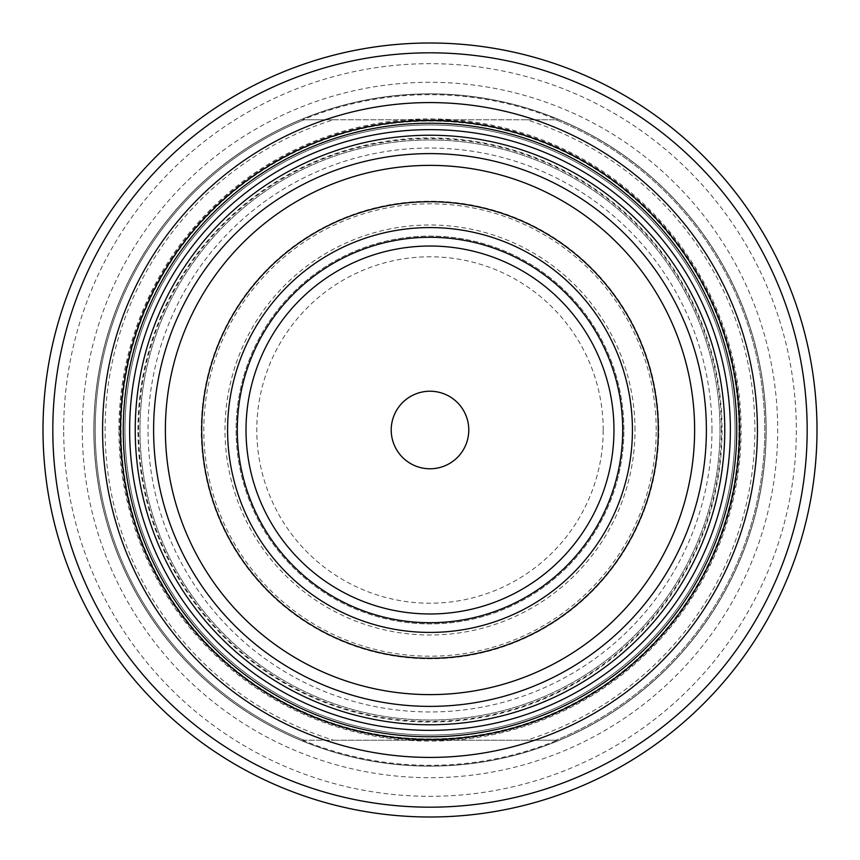 <?xml version="1.0" encoding="UTF-8"?>
<svg xmlns="http://www.w3.org/2000/svg" width="860" height="860" viewBox="0 0 860 860"><rect width="100%" height="100%" fill="white"/><g stroke="black" fill="none" stroke-linecap="round" stroke-linejoin="round"><path stroke-width="0.64" stroke-dasharray="4.3 3.22" d="M658.792 430A228.792 228.792 0 0 0 315.609 231.867A228.792 228.792 0 0 0 315.609 628.133A228.792 228.792 0 0 0 658.792 430A228.792 228.792 0 0 0 315.609 231.867A228.792 228.792 0 0 0 315.609 628.133A228.792 228.792 0 0 0 658.792 430A228.792 228.792 0 0 0 315.609 231.867A228.792 228.792 0 0 0 315.609 628.133A228.792 228.792 0 0 0 658.792 430M227.577 430A202.423 202.423 0 0 1 430 227.577A202.423 202.423 0 0 1 632.422 430A202.423 202.423 0 0 1 430 632.422A202.423 202.423 0 0 1 227.577 430M720.013 430A290.013 290.013 0 0 0 284.993 178.837A290.013 290.013 0 0 0 284.993 681.163A290.013 290.013 0 0 0 720.013 430A290.013 290.013 0 0 0 284.993 178.837A290.013 290.013 0 0 0 284.993 681.163A290.013 290.013 0 0 0 720.013 430A290.013 290.013 0 0 0 284.993 178.837A290.013 290.013 0 0 0 284.993 681.163A290.013 290.013 0 0 0 720.013 430M817 430A387 387 0 0 0 236.5 94.847A387 387 0 0 0 236.5 765.153A387 387 0 0 0 817 430A387 387 0 0 1 430 817A387 387 0 0 1 43 430A387 387 0 0 1 430 43A387 387 0 0 1 817 430A387 387 0 0 0 236.5 94.847A387 387 0 0 0 236.5 765.153A387 387 0 0 0 817 430M766.153 430A336.152 336.152 0 0 0 261.924 138.879A336.152 336.152 0 0 0 261.924 721.121A336.152 336.152 0 0 0 766.153 430A336.152 336.152 0 0 0 261.924 138.879A336.152 336.152 0 0 0 261.924 721.121A336.152 336.152 0 0 0 766.153 430M738.923 430A308.923 308.923 0 0 0 275.533 162.465A308.923 308.923 0 0 0 275.533 697.535A308.923 308.923 0 0 0 738.923 430A308.923 308.923 0 0 0 275.533 162.465A308.923 308.923 0 0 0 275.533 697.535A308.923 308.923 0 0 0 738.923 430M468.775 430A38.775 38.775 0 0 0 430 391.225A38.775 38.775 0 0 0 391.225 430A38.775 38.775 0 0 0 430 468.775A38.775 38.775 0 0 0 468.775 430M623.887 430A193.887 193.887 0 0 0 333.056 262.085A193.887 193.887 0 0 0 333.056 597.915A193.887 193.887 0 0 0 623.887 430A193.887 193.887 0 0 0 333.056 262.085A193.887 193.887 0 0 0 333.056 597.915A193.887 193.887 0 0 0 623.887 430M137.944 430A292.056 292.056 0 0 1 430 137.944A292.056 292.056 0 0 1 722.056 430A292.056 292.056 0 0 1 430 722.056A292.056 292.056 0 0 1 137.944 430M740.224 430A310.223 310.223 0 0 0 274.888 161.336A310.223 310.223 0 0 0 274.888 698.664A310.223 310.223 0 0 0 740.224 430M766.077 430A336.077 336.077 0 0 0 261.967 138.954A336.077 336.077 0 0 0 261.967 721.045A336.077 336.077 0 0 0 766.077 430A336.077 336.077 0 0 0 430 93.923A336.077 336.077 0 0 0 93.923 430A336.077 336.077 0 0 0 430 766.077A336.077 336.077 0 0 0 766.077 430M735.053 430A305.053 305.053 0 0 0 277.479 165.819A305.053 305.053 0 0 0 277.479 694.181A305.053 305.053 0 0 0 735.053 430A305.053 305.053 0 0 1 430 735.053A305.053 305.053 0 0 1 124.947 430A305.053 305.053 0 0 1 430 124.947A305.053 305.053 0 0 1 735.053 430A305.053 305.053 0 0 1 430 735.053A305.053 305.053 0 0 1 124.947 430A305.053 305.053 0 0 1 430 124.947A305.053 305.053 0 0 1 735.053 430M333.54 119.776L304.139 119.776A334.776 334.776 0 0 0 304.139 740.224L333.54 740.224A324.865 324.865 0 0 1 333.54 119.776L526.46 119.776A324.865 324.865 0 0 1 526.46 740.224L333.54 740.224M526.46 119.776L555.861 119.776A334.776 334.776 0 0 1 555.861 740.224A334.776 334.776 0 0 0 555.861 119.776A334.776 334.776 0 0 1 555.861 740.224L526.46 740.224M302.774 740.224L557.226 740.224A335.292 335.292 0 0 1 302.774 740.224L304.139 740.224A334.776 334.776 0 0 1 304.139 119.776L302.774 119.776A335.292 335.292 0 0 1 557.226 119.776L555.861 119.776M555.861 740.224L557.226 740.224M302.774 119.776L557.226 119.776M656.201 430A226.201 226.201 0 0 0 316.899 234.103A226.201 226.201 0 0 0 316.899 625.897A226.201 226.201 0 0 0 656.201 430M635.003 430A205.002 205.002 0 0 0 430 224.998A205.002 205.002 0 0 0 224.998 430A205.002 205.002 0 0 0 430 635.003A205.002 205.002 0 0 0 635.003 430M721.4 430A291.4 291.4 0 0 0 284.305 177.644A291.4 291.4 0 0 0 284.305 682.356A291.4 291.4 0 0 0 721.4 430M603.204 430A173.204 173.204 0 0 0 343.398 279.994A173.204 173.204 0 0 0 343.398 580.005A173.204 173.204 0 0 0 603.204 430M711.972 430A281.973 281.973 0 0 0 289.014 185.814A281.973 281.973 0 0 0 289.014 674.186A281.973 281.973 0 0 0 711.972 430M118.895 430A311.105 311.105 0 0 1 430 118.895A311.105 311.105 0 0 1 741.105 430A311.105 311.105 0 0 1 430 741.105A311.105 311.105 0 0 1 118.895 430M304.139 740.224A334.776 334.776 0 0 1 304.139 119.776M82.291 430A347.709 347.709 0 0 1 603.849 128.882A347.709 347.709 0 0 1 603.849 731.118A347.709 347.709 0 0 1 82.291 430M63.683 430A366.317 366.317 0 0 1 613.159 112.757A366.317 366.317 0 0 1 613.159 747.243A366.317 366.317 0 0 1 63.683 430"/><path stroke-width="1.29" d="M632.422 430A202.423 202.423 0 0 0 328.789 254.7A202.423 202.423 0 0 0 328.789 605.3A202.423 202.423 0 0 0 632.422 430A202.423 202.423 0 0 0 328.789 254.7A202.423 202.423 0 0 0 328.789 605.3A202.423 202.423 0 0 0 632.422 430M706.383 430A276.382 276.382 0 0 0 291.809 190.641A276.382 276.382 0 0 0 291.809 669.359A276.382 276.382 0 0 0 706.383 430M724.765 430A294.765 294.765 0 0 0 282.617 174.72A294.765 294.765 0 0 0 282.617 685.28A294.765 294.765 0 0 0 724.765 430M757.423 430A327.423 327.423 0 0 0 266.288 146.447A327.423 327.423 0 0 0 266.288 713.553A327.423 327.423 0 0 0 757.423 430M807.174 430A377.175 377.175 0 0 0 241.413 103.35A377.175 377.175 0 0 0 241.413 756.649A377.175 377.175 0 0 0 807.174 430M817 430A387 387 0 0 0 236.5 94.847A387 387 0 0 0 236.5 765.153A387 387 0 0 0 817 430M468.775 430A38.775 38.775 0 0 0 410.607 396.417A38.775 38.775 0 0 0 410.607 463.583A38.775 38.775 0 0 0 468.775 430M622.704 430A192.704 192.704 0 0 0 333.648 263.106A192.704 192.704 0 0 0 333.648 596.894A192.704 192.704 0 0 0 622.704 430M658.265 430A228.266 228.266 0 0 0 315.867 232.307A228.266 228.266 0 0 0 315.867 627.692A228.266 228.266 0 0 0 658.265 430M694.622 430A264.622 264.622 0 0 0 297.689 200.831A264.622 264.622 0 0 0 297.689 659.168A264.622 264.622 0 0 0 694.622 430M730.355 430A300.355 300.355 0 0 0 279.822 169.882A300.355 300.355 0 0 0 279.822 690.118A300.355 300.355 0 0 0 730.355 430M736.762 430A306.762 306.762 0 0 0 276.619 164.335A306.762 306.762 0 0 0 276.619 695.665A306.762 306.762 0 0 0 736.762 430M739.439 430A309.439 309.439 0 0 0 275.275 162.013A309.439 309.439 0 0 0 275.275 697.987A309.439 309.439 0 0 0 739.439 430M613.965 430A183.965 183.965 0 0 0 338.012 270.674A183.965 183.965 0 0 0 338.012 589.326A183.965 183.965 0 0 0 613.965 430"/></g></svg>
